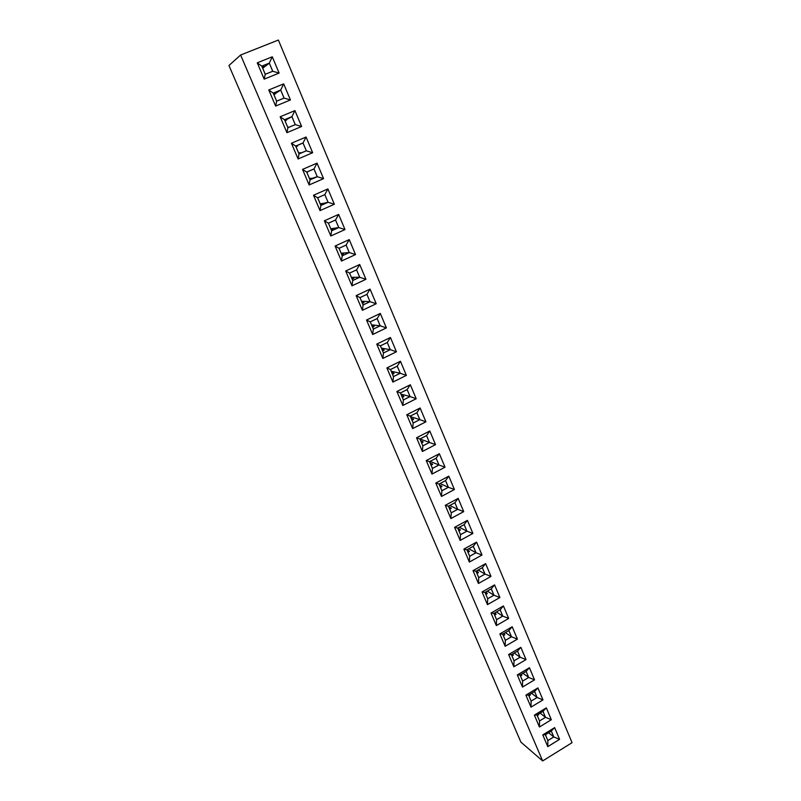 <?xml version="1.0" encoding="UTF-8"?>
<svg xmlns="http://www.w3.org/2000/svg" width="801" height="801" viewBox="0 0 801 801"><rect width="100%" height="100%" fill="white"/><g stroke="black" fill="none" stroke-linecap="round" stroke-linejoin="round"><path stroke-width="1.2" d="M572.054 742.677L278.368 40.05L240.61 55.019L542.647 760.95L572.054 742.677M240.61 55.019L228.946 65.522L520.89 742.106L542.647 760.95M422.848 445.867L422.367 451.464L435.534 444.635L429.787 430.968L416.56 437.787L422.377 451.484L435.524 444.635L429.777 430.978L426.563 435.584L419.934 438.998L422.848 445.867L429.456 442.442L426.563 435.584M426.232 460.555L431.979 474.092L445.036 467.203L439.349 453.696L426.232 460.555L429.536 461.646L432.42 468.435L438.978 464.991L436.114 458.202L429.536 461.646M445.256 505.331L450.873 518.567L463.719 511.609L458.162 498.392L445.256 505.331L448.44 506.192L451.253 512.84L457.711 509.346L454.908 502.718L448.44 506.192L451.263 512.8L457.681 509.336L454.898 502.748L448.47 506.202M448.8 476.164L435.794 483.063L441.481 496.45L454.427 489.531L448.8 476.164L454.417 489.521L448.4 487.288L445.566 480.58L439.038 484.044L441.892 490.763L448.4 487.288M472.91 533.446L467.414 520.37L454.608 527.338L460.164 540.435L472.91 533.446L467.404 520.37M512.189 626.752L499.874 633.891L505.141 646.297L517.406 639.138L512.189 626.752L517.386 639.128L511.509 636.775L508.875 630.557L502.708 634.142L505.341 640.369L511.509 636.775M503.428 605.936L491.013 613.045L496.34 625.581L508.695 618.452L503.428 605.936L508.685 618.442L502.778 616.109L500.124 609.821L493.907 613.386L496.57 619.684L502.778 616.109M485.616 563.614L473.011 570.662L478.447 583.468L490.993 576.41L485.616 563.614L490.983 576.4L485.046 574.097L482.332 567.669L476.014 571.203L478.738 577.631L485.046 574.097M482.062 591.969L487.449 604.635L499.894 597.536L494.567 584.89L482.062 591.969M469.676 556.274L469.346 562.052L482.002 555.043L476.565 542.107L463.859 549.116L469.356 562.072L481.992 555.033L476.555 542.117L473.291 546.252L466.923 549.776L469.676 556.274L476.034 552.75L473.291 546.252M366.528 320.03L372.685 334.518L386.392 327.899L380.305 313.431L366.528 320.03L370.252 321.862L373.326 329.131L380.225 325.807L377.161 318.548L370.252 321.862L373.346 329.091L380.185 325.797L377.141 318.588L370.282 321.872M376.76 344.13L380.415 345.822L383.469 352.971L382.838 358.427L396.435 351.779L390.427 337.481L376.76 344.12L382.848 358.447L396.445 351.779L390.427 337.481L387.263 342.488L380.415 345.822L383.459 353.011L390.297 349.667L387.263 342.488M396.885 391.489L402.833 405.486L416.21 398.728L410.332 384.76L396.885 391.489L400.4 392.941L403.374 399.959L410.102 396.575L407.138 389.556L400.4 392.941M406.387 375.389L400.44 361.251L386.883 367.939L392.901 382.097L406.387 375.389L400.43 361.261M406.778 414.768L410.222 416.099L413.166 423.048L412.655 428.595L425.922 421.807L420.114 407.999L406.778 414.768L412.655 428.615L425.922 421.817L420.104 407.999M283.684 83.865L268.776 89.952L275.624 106.072L290.453 99.955L283.684 83.865L268.776 89.952L273.211 93.096L276.645 101.176L284.095 98.102L280.68 90.032L273.211 93.096M286.928 132.676L287.899 127.719L295.249 124.606L301.617 126.498L294.928 110.608L280.16 116.756L286.928 132.686L301.627 126.498L294.938 110.608L280.16 116.756L284.515 119.739L287.899 127.719L295.289 124.626L291.914 116.646L284.515 119.739M298.102 158.968L312.66 152.731L306.052 137.021L291.414 143.239L298.102 158.968L312.66 152.721L306.052 137.031L291.414 143.239L295.679 146.062L299.023 153.952L306.342 150.818L303.018 142.938L295.679 146.062M330.813 235.985L345.001 229.567L338.633 214.408L324.365 220.796L330.813 235.985L345.001 229.567L338.623 214.418L335.539 219.975L328.39 223.179L331.624 230.788L338.753 227.574L335.539 219.975M320.881 205.487L320.04 210.603L334.347 204.255L327.899 188.926L313.511 195.254L320.04 210.613L334.357 204.255L327.889 188.926L324.826 194.603L317.617 197.777L320.881 205.487L328.08 202.293L324.826 194.603M302.528 169.401L309.136 184.951L323.574 178.643L317.046 163.134L302.528 169.401L306.713 172.075L310.017 179.875L317.276 176.711L313.992 168.921L306.713 172.075M363.083 304.971L362.392 310.297L376.23 303.739L370.072 289.111L356.165 295.649L362.392 310.307L376.22 303.739L370.062 289.111L366.928 294.327L359.969 297.622L363.083 304.971L370.032 301.677L366.928 294.327M345.692 270.988L351.989 285.827L365.937 279.299L359.709 264.5L345.692 270.988L349.566 273.091L352.72 280.53L359.729 277.266L356.585 269.837L349.566 273.091L352.73 280.5L359.689 277.246L356.575 269.867L349.596 273.111M342.227 255.809L341.456 261.036L355.534 254.578L349.236 239.599L335.088 246.047L341.466 261.046L355.524 254.578L349.226 239.609L346.122 245.046L339.043 248.28L342.227 255.809L349.296 252.565L346.122 245.046M272.761 71.269L279.128 73.081L272.28 56.801L257.251 62.818L264.18 79.139L279.138 73.081L272.29 56.801L257.251 62.818L261.777 66.123L265.241 74.303L272.761 71.269L269.306 63.099L261.777 66.123M542.978 699.904L537.932 687.899L525.897 695.128L530.993 707.143L542.978 699.904L537.922 687.909M522.622 681.09L522.462 687.058L534.537 679.859L529.441 667.734L517.316 674.933L522.472 687.078L534.527 679.849L529.431 667.734L526.117 671.378L520.029 674.993L522.622 681.09L528.68 677.466L526.117 671.378L520.059 675.003L522.632 681.06L528.66 677.466L526.107 671.408M508.655 654.517L511.418 654.677L514.032 660.835L513.841 666.772L526.007 659.603L520.86 647.348L508.635 654.527L513.852 666.792L526.017 659.603L520.85 647.358M547.784 746.662L559.589 739.363L554.642 727.608L542.788 734.897L547.784 746.662M539.433 727.008L551.328 719.739L546.332 707.864L534.387 715.113L539.433 727.008L551.318 719.729L546.322 707.864M445.036 467.203L439.338 453.696L436.114 458.202L429.576 461.656L432.43 468.405L438.948 464.98L436.104 458.242M432.42 468.435L431.969 474.072L445.026 467.203L438.978 464.991M451.253 512.84L450.863 518.547L463.709 511.599L458.152 498.392M441.481 496.44L454.417 489.521M460.515 534.678L460.164 540.415L472.9 533.436L466.923 531.163L464.149 524.605L457.731 528.099L460.515 534.678L466.923 531.163M505.141 646.287L517.386 639.128M508.695 618.452L496.34 625.571L496.57 619.684M490.993 576.41L478.447 583.458M482.072 591.959L485.005 592.41L487.699 598.768L487.439 604.615L499.884 597.536L494.557 584.89M373.326 329.131L372.675 334.498L386.382 327.889L380.305 313.441M402.833 405.486L416.2 398.728L410.322 384.76L407.138 389.556M393.471 376.62L392.89 382.087L406.377 375.389L400.25 373.256L397.256 366.157L390.457 369.521L393.471 376.62L400.25 373.256M284.095 98.102L290.443 99.955L283.674 83.875L280.68 90.032M310.017 179.875L309.126 184.941L323.564 178.643L317.036 163.134L313.992 168.921M352.72 280.53L351.989 285.807L365.937 279.299L359.709 264.5M530.993 707.133L542.968 699.894L537.141 697.501L534.597 691.473L528.56 695.098L531.123 701.125L537.141 697.501M542.808 734.877L545.351 734.687L547.854 740.585L547.774 746.632L559.579 739.353L554.632 727.618M435.524 444.635L429.456 442.442L426.553 435.614L419.964 439.018L422.858 445.837L429.426 442.432L420.014 438.988M416.56 437.787L419.934 438.998M458.132 498.402L454.908 502.718M463.709 511.599L457.711 509.346M448.78 476.174L445.566 480.58L439.068 484.054L441.902 490.723L448.37 487.278L445.546 480.62M435.794 483.063L439.038 484.044M441.471 496.43L441.892 490.763M467.384 520.38L464.149 524.605M454.608 527.338L457.731 528.099M512.159 626.772L508.875 630.557M499.884 633.891L502.708 634.142L505.361 640.339L511.479 636.765L508.865 630.587L502.738 634.152M505.131 646.277L505.341 640.369M503.398 605.946L500.124 609.821M491.023 613.035L493.907 613.386M485.586 563.634L482.332 567.669M473.011 570.652L476.014 571.203M478.447 583.448L478.738 577.631L485.016 574.087L482.322 567.709L476.044 571.213L478.748 577.601M494.537 584.9L491.273 588.855L485.005 592.41M499.884 597.536L493.957 595.213L491.273 588.855M487.709 598.737L493.927 595.203L491.263 588.895L485.036 592.42L487.709 598.737L493.957 595.213M481.992 555.033L476.034 552.75M463.859 549.116L466.923 549.776L469.686 556.234L476.004 552.74L473.281 546.292L466.953 549.786M380.295 313.441L377.161 318.548M386.382 327.889L380.225 325.807M396.435 351.779L390.297 349.667M402.823 405.476L403.374 399.959M416.2 398.728L410.102 396.575M400.42 361.261L397.256 366.157M386.883 367.939L390.457 369.521M425.922 421.807L419.834 419.634L416.9 412.695L410.222 416.099M420.094 407.999L416.9 412.695M413.166 423.048L419.834 419.634L416.89 412.735L410.252 416.109L413.176 423.008L419.804 419.624L410.472 416.63M275.624 106.062L276.645 101.176M294.928 110.608L291.914 116.646M312.66 152.731L306.342 150.818M306.052 137.031L303.018 142.938M298.092 158.958L299.023 153.952M330.813 235.965L331.624 230.788M345.001 229.567L338.753 227.574M324.365 220.806L328.39 223.179L331.634 230.758L338.713 227.564L335.529 220.005L328.43 223.199M334.347 204.255L328.08 202.293L324.816 194.633L317.657 197.797L320.901 205.446L328.04 202.283L322.022 203.684M313.511 195.264L317.617 197.777M323.564 178.643L317.276 176.711M376.22 303.739L370.032 301.677L366.918 294.368L359.999 297.632L363.093 304.931L370.002 301.667L361.521 301.216M356.175 295.659L359.969 297.622M359.699 264.51L356.585 269.837M365.937 279.299L359.729 277.266M355.524 254.578L349.296 252.565L346.112 245.086L339.073 248.3L342.247 255.769L349.266 252.545L341.156 253.206M335.098 246.047L339.043 248.28M264.18 79.129L265.241 74.303M272.28 56.801L269.306 63.099M537.882 687.929L534.597 691.473M530.983 707.123L531.123 701.125M525.907 695.118L528.56 695.098M534.527 679.849L528.68 677.466L522.963 673.281M517.326 674.923L520.029 674.993M526.007 659.603L520.139 657.231L517.546 651.073L511.418 654.677L514.042 660.805L520.139 657.231M520.82 647.368L517.546 651.073M559.579 739.353L553.791 736.93L551.298 731.033L545.351 734.687M547.854 740.585L553.791 736.93M554.592 727.638L551.298 731.033M539.423 726.978L539.534 720.96L545.511 717.316L542.988 711.358L537 714.993L539.534 720.96L545.481 717.306L542.978 711.388L537.03 715.003L539.544 720.93M551.318 719.729L545.511 717.316M534.397 715.103L537 714.993M546.282 707.884L542.988 711.358M460.525 534.637L466.893 531.153L464.139 524.635L457.761 528.109L460.525 534.637M496.58 619.644L502.748 616.099L500.114 609.851L493.937 613.396L496.58 619.644M383.469 352.971L390.257 349.657L387.253 342.528L380.445 345.842M403.384 399.929L410.062 396.565L407.128 389.596L400.43 392.951L403.384 399.929M393.491 376.58L400.22 373.246L397.246 366.197L390.498 369.531L393.491 376.58M276.655 101.136L284.055 98.092L280.67 90.072L273.251 93.106L276.655 101.136M295.249 124.606L291.904 116.686L284.555 119.76L287.919 127.689M299.043 153.912L306.312 150.808L303.008 142.978L295.719 146.082L299.043 153.912L300.745 153.141L300.305 152.56L298.743 153.211M310.037 179.835L317.236 176.691L313.972 168.961L306.753 172.095L310.037 179.835M265.261 74.263L272.72 71.249L269.296 63.139L261.807 66.143L265.261 74.263M531.133 701.095L537.111 697.491L534.587 691.503L528.59 695.108L531.133 701.095M514.042 660.805L520.109 657.221L517.526 651.113L511.449 654.687M547.864 740.555L553.761 736.92L551.288 731.063L545.381 734.687L547.864 740.555M421.596 442.863L423.158 442.052L420.665 440.66M438.948 464.98L430.117 461.376M431.078 465.221L432.63 464.41L430.107 462.908M457.681 509.336L449.782 505.501M449.741 509.216L451.263 508.395L448.67 506.693M448.37 487.278L440.029 483.544M440.46 487.338L442.002 486.517L439.439 484.915M466.893 531.153L459.373 527.228M458.923 530.853L460.435 530.032L457.812 528.229M511.479 636.765L505.371 632.62M503.368 635.634L504.82 634.793L503.639 633.621M502.748 616.099L496.42 611.974M494.668 615.118L496.129 614.287L494.688 612.965M485.016 574.087L478.147 570.042M476.985 573.436L478.467 572.605L476.435 571.003M493.927 595.203L487.348 591.118M485.867 594.392L487.348 593.551L485.616 592.089M476.004 552.74L468.825 548.745M468.004 552.259L469.496 551.428L467.113 549.686M380.185 325.797L371.524 324.816M372.555 327.239L374.177 326.458L371.874 325.627M390.257 349.657L381.426 348.155M382.588 350.888L384.2 350.097L381.847 349.146M410.062 396.565L400.9 394.062M402.312 397.386L403.894 396.585L401.471 395.414M400.22 373.246L391.218 371.233M392.5 374.267L394.102 373.476L391.719 372.415M412.004 420.245L413.576 419.444L411.123 418.162M280.67 90.072L275.354 93.557M273.511 93.737L275.274 93.016L275.394 93.777L273.942 94.728M291.904 116.686L286.478 119.639M284.695 120.08L286.438 119.359L286.548 120.1L285.046 120.911M306.312 150.808L300.725 153.111M303.008 142.978L297.471 145.422M295.739 146.122L297.461 145.392L297.561 146.112L296.02 146.793L297.561 146.112M338.713 227.564L330.793 228.786M331.274 229.897L332.946 229.146L332.495 228.555L330.813 228.816M320.65 204.856L322.342 204.105L321.892 203.514L320.24 203.905M317.236 176.691L311.439 178.553M309.897 179.514L311.609 178.773L311.158 178.192L309.556 178.703M362.412 303.319L364.055 302.548L361.782 301.837M359.689 277.246L351.389 277.346M352.15 279.128L353.802 278.358L351.579 277.777M341.767 254.658L343.439 253.897L341.256 253.436M269.296 63.139L262.708 68.265M262.197 67.064L263.98 66.353L264.11 67.144L262.698 68.235M537.111 697.491L531.594 693.306M528.92 695.899L530.342 695.048L529.861 694.337M520.49 676.024L521.922 675.173L521.231 674.312M520.109 657.221L514.222 653.055M511.969 655.929L513.411 655.088L512.49 654.077M553.761 736.92L548.565 732.735M545.531 735.038L546.713 733.866M545.481 717.306L540.124 713.12M537.271 715.573L538.683 714.712L538.332 714.202M421.286 442.132L422.698 441.411M430.768 464.49L432.17 463.759M449.431 508.475L450.803 507.734M440.149 486.597L441.531 485.867M458.603 530.112L459.964 529.361M503.038 634.863L504.35 634.112M494.337 614.357L495.659 613.606M476.665 572.685L478.007 571.934M485.546 593.631L486.878 592.88M467.684 551.509L469.036 550.768M372.265 326.548L373.727 325.837M382.287 350.187L383.739 349.476M402.002 396.675L403.434 395.954M392.2 373.556L393.641 372.845M411.704 419.534L413.116 418.803M278.257 100.475L276.615 101.036M273.812 94.428L275.394 93.777M289.592 126.979L287.749 127.289M284.976 120.761L286.548 120.1M298.753 153.231L300.305 152.56M330.983 229.236L332.495 228.555M320.37 204.195L321.892 203.514M317.697 197.887L319.209 197.106M309.617 178.863L311.158 178.192M306.913 172.475L308.395 171.374M362.122 302.628L363.594 301.937M351.859 278.448L353.351 277.757M341.486 253.977L342.988 253.296M262.508 67.785L264.11 67.144M528.59 695.118L529.872 694.347M520.159 675.243L521.451 674.482M511.649 655.158L512.94 654.397"/></g></svg>
